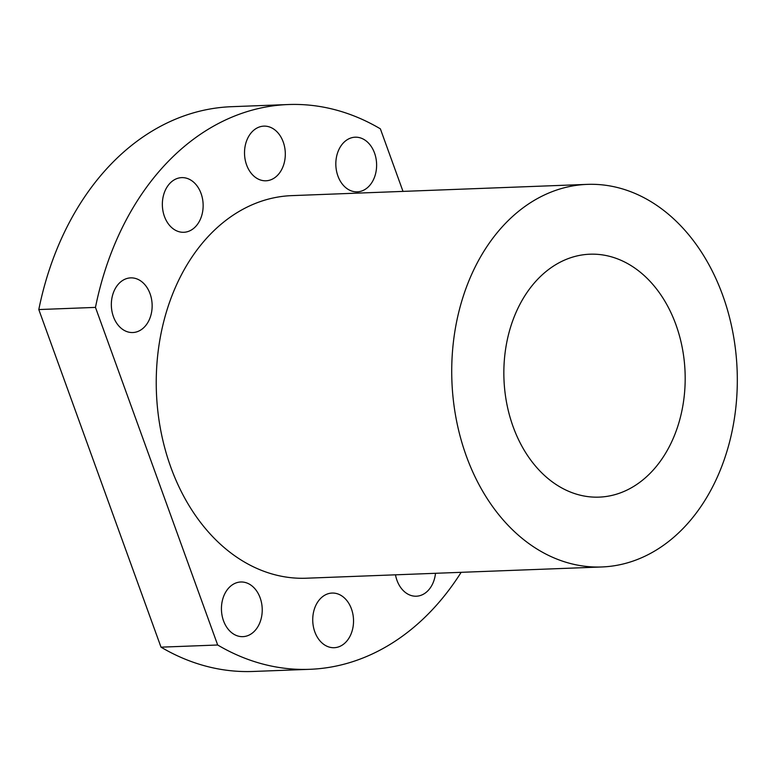 <?xml version="1.0" encoding="UTF-8"?>
<svg xmlns="http://www.w3.org/2000/svg" width="776" height="776" viewBox="0 0 776 776"><rect width="100%" height="100%" fill="white"/><g stroke="black" fill="none" stroke-linecap="round" stroke-linejoin="round"><path stroke-width="1.16" d="M403.006 191.391L380.366 128.835A282.59 210.665 87.8 0 0 288.274 104.537L231.607 106.69A282.59 210.665 87.8 0 0 38.8 309.556L161.01 647.165A282.59 210.665 87.8 0 0 253.112 671.463L309.779 669.31A282.59 210.665 87.8 0 0 461.157 572.319M288.274 104.537A282.59 210.665 87.8 0 0 95.467 307.393L38.8 309.556M601.798 566.965L306.307 578.217A191.429 142.706 -92.2 0 1 156.422 392.355A191.429 142.706 -92.2 0 1 291.737 195.63L587.228 184.378A191.429 142.706 -92.2 0 1 722.718 295.316A191.429 142.706 -92.2 0 1 601.798 566.965A191.429 142.706 -92.2 0 1 451.904 381.103A191.429 142.706 -92.2 0 1 587.228 184.378M675.915 324.649A121.541 90.608 -92.2 0 1 599.14 497.125A121.541 90.608 -92.2 0 1 503.963 379.115A121.541 90.608 -92.2 0 1 589.886 254.208A121.541 90.608 -92.2 0 1 675.915 324.649M95.467 307.393L217.678 645.002A282.59 210.665 87.8 0 0 309.779 669.31M217.678 645.002L161.01 647.165M395.488 574.822A27.344 20.389 87.8 0 0 396.982 580.37A27.344 20.389 87.8 0 0 416.343 596.21A27.344 20.389 87.8 0 0 435.501 573.299M337.909 175.997A27.344 20.389 -92.2 0 1 355.175 137.197A27.344 20.389 -92.2 0 1 376.593 163.746A27.344 20.389 -92.2 0 1 357.261 191.847A27.344 20.389 -92.2 0 1 337.909 175.997M201.062 193.476A27.344 20.389 87.8 0 0 181.71 177.626A27.344 20.389 87.8 0 0 162.378 205.727A27.344 20.389 87.8 0 0 183.796 232.286A27.344 20.389 87.8 0 0 201.062 193.476M260.144 597.84A27.344 20.389 -92.2 0 1 242.869 636.65A27.344 20.389 -92.2 0 1 221.461 610.101A27.344 20.389 -92.2 0 1 240.793 581.99A27.344 20.389 -92.2 0 1 260.144 597.84M351.45 608.908A27.344 20.389 -92.2 0 1 334.175 647.708A27.344 20.389 -92.2 0 1 312.757 621.159A27.344 20.389 -92.2 0 1 332.089 593.058A27.344 20.389 -92.2 0 1 351.45 608.908M246.603 164.939A27.344 20.389 -92.2 0 1 263.879 126.129A27.344 20.389 -92.2 0 1 285.287 152.688A27.344 20.389 -92.2 0 1 265.955 180.789A27.344 20.389 -92.2 0 1 246.603 164.939M150.059 293.726A27.344 20.389 87.8 0 0 130.698 277.876A27.344 20.389 87.8 0 0 111.366 305.986A27.344 20.389 87.8 0 0 132.783 332.535A27.344 20.389 87.8 0 0 150.059 293.726"/></g></svg>
